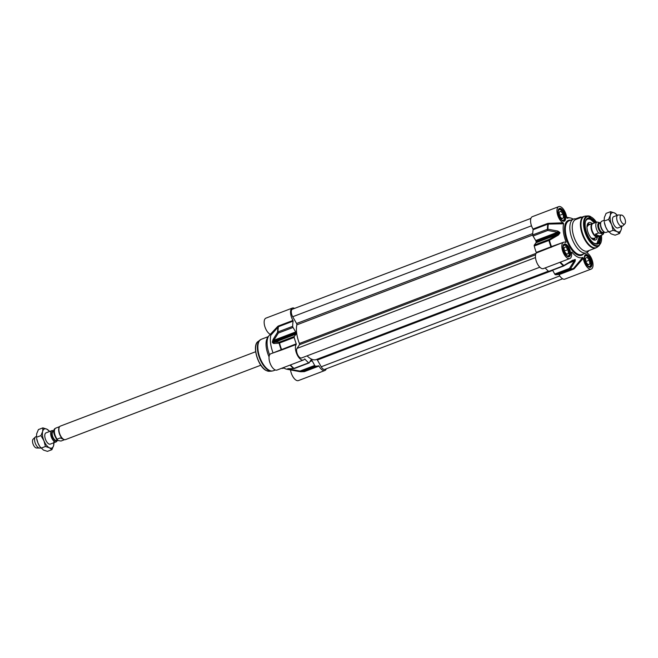 <?xml version="1.0" encoding="UTF-8"?>
<svg xmlns="http://www.w3.org/2000/svg" width="658" height="658" viewBox="0 0 658 658"><rect width="100%" height="100%" fill="white"/><g stroke="black" fill="none" stroke-linecap="round" stroke-linejoin="round"><path stroke-width="0.99" d="M607.4 230.201A10.232 4.754 -110.8 0 1 607.326 230.086A10.232 4.754 -110.8 0 1 605.64 226.846A10.232 4.754 -110.8 0 1 604.291 222.133L605.64 226.846L607.49 230.349L611.126 233.878L615.115 235.186L619.581 233.483L617.097 231.608A10.232 4.754 69.2 0 0 621.317 229.329A10.232 4.754 69.2 0 0 621.563 226.549M613.7 216.663A6.021 2.796 69.2 0 0 612.557 220.858A6.021 2.796 69.2 0 0 614.342 225.538A6.021 2.796 69.2 0 0 617.985 227.915M617.278 215.298A10.232 4.754 69.2 0 0 614.547 212.978A10.232 4.754 69.2 0 0 610.336 215.256A10.232 4.754 69.2 0 0 611.611 224.567A10.232 4.754 69.2 0 0 617.097 231.608L613.108 230.308L611.611 224.567L608.601 219.402L610.336 215.256L610.558 211.679L614.547 212.978L617.336 215.281M610.558 211.679L606.092 213.381L604.357 217.535L604.134 221.104L608.601 219.402M621.539 225.76L621.317 229.329L619.581 233.483M608.65 232.003L613.108 230.308M562.631 278.795L324.772 369.377A5.42 2.517 -110.8 0 1 321.227 366.777L317.37 360.008A1.201 0.559 69.2 0 0 316.654 359.416M316.564 359.433A21.665 10.067 -110.8 0 1 316.292 359.548A21.665 10.067 -110.8 0 1 307.08 355.855M539.84 267.214L301.537 357.968A5.42 2.517 -110.8 0 1 297.597 354.604A5.42 2.517 -110.8 0 1 297.038 348.395L299.464 344.71A1.201 0.559 69.2 0 0 299.398 343.476A21.665 10.067 -110.8 0 1 296.848 324.855A1.201 0.559 69.2 0 0 296.561 323.506L292.703 316.745A5.42 2.517 -110.8 0 1 292.391 309.227L530.899 218.39M604.069 220.331L601.84 221.178A6.021 2.796 69.2 0 0 600.713 225.373A6.021 2.796 69.2 0 0 602.498 230.053A6.021 2.796 69.2 0 0 604.727 232.282A6.021 2.796 69.2 0 0 606.125 232.43L608.337 231.583M599.29 236.041L596.674 236.271L595.416 234.141L598.5 232.965L601.568 233.483L602.383 234.865L599.29 236.041L595.416 234.141M604.184 231.945L603.559 233.804L602.383 234.865M600.705 222.881L597.003 222.009L593.977 223.161M593.927 223.161L592.924 223.547A6.983 3.249 69.2 0 0 591.887 229.7A6.983 3.249 69.2 0 0 596.28 236.419A6.983 3.249 69.2 0 0 597.892 236.592L598.895 236.214M593.384 223.375A7.222 3.356 69.2 0 0 592.496 223.449A7.222 3.356 69.2 0 0 591.419 229.815A7.222 3.356 69.2 0 0 595.967 236.773A7.222 3.356 69.2 0 0 597.637 236.946A7.222 3.356 69.2 0 0 598.352 236.419M621.514 215.067L618.454 214.969A6.021 2.796 69.2 0 0 617.92 215.059A6.021 2.796 69.2 0 0 617.023 220.364A6.021 2.796 69.2 0 0 620.815 226.155A6.021 2.796 69.2 0 0 622.205 226.303A6.021 2.796 69.2 0 0 622.665 226.015L624.878 223.901A4.812 2.237 69.2 0 0 625.1 219.459A4.812 2.237 69.2 0 0 622.197 215.256A4.812 2.237 69.2 0 0 621.514 215.067A4.812 2.237 69.2 0 0 620.264 218.95A4.812 2.237 69.2 0 0 623.397 224.024A4.812 2.237 69.2 0 0 624.878 223.901M559.876 262.336A28.286 13.152 69.2 0 0 563.404 265.799A1.201 0.559 69.2 0 0 563.824 265.922A1.201 0.559 69.2 0 0 563.98 265.783L574.566 259.754A22.866 10.627 69.2 0 0 574.911 259.926L569.409 268.448L554.71 274.049A1.201 0.559 69.2 0 0 555.385 274.674A28.286 13.152 69.2 0 0 558.601 274.353L558.996 274.666A8.727 4.055 69.2 0 0 564.852 279.115L591.246 269.064A8.727 4.055 -110.8 0 1 583.325 258.24L582.774 257.41L573.291 268.76L558.601 274.353M558.996 274.666L573.694 269.064L574.294 268.637L573.677 268.464A28.146 13.086 -110.8 0 1 570.502 268.777L575.108 261.341L575.355 259.622A22.734 10.569 -110.8 0 1 575.01 259.458L572.789 260.428M545.178 267.929A28.286 13.152 69.2 0 0 548.706 271.392A1.201 0.559 69.2 0 0 549.126 271.524A1.201 0.559 69.2 0 0 549.282 271.376M563.182 242.399L551.453 246.577A28.146 13.086 -110.8 0 1 549.463 240.252L548.986 239.479L534.288 245.072A1.201 0.559 69.2 0 0 534.238 246.018A28.286 13.152 69.2 0 0 536.254 252.425L536.27 253.034A8.727 4.055 69.2 0 0 537.027 263.036A8.727 4.055 69.2 0 0 543.434 268.596L569.828 258.545A8.727 4.055 -110.8 0 1 562.927 251.833A8.727 4.055 -110.8 0 1 563.618 242.234A8.727 4.055 -110.8 0 1 565.831 242.547L566.086 241.955L564.696 242.136M571.457 252.466L571.835 252.03L571.448 252.409A8.727 4.055 -110.8 0 1 569.828 258.545M536.27 253.034L563.618 242.234M534.288 245.072L536.023 242.744L557.943 234.396L548.986 239.479A1.201 0.559 69.2 0 0 548.928 240.417A28.286 13.152 69.2 0 0 550.952 246.824L536.254 252.425M557.844 231.057L557.639 232.192L535.719 240.54L533.054 236.049L547.744 230.456L559.325 232.595A22.866 10.627 69.2 0 0 559.407 233.162L557.943 234.396L558.387 235.046L559.942 233.022A22.734 10.569 -110.8 0 1 559.859 232.455L557.844 231.057L547.95 229.206A28.146 13.086 -110.8 0 1 548.369 224.074L563.593 223.761A21.064 9.788 69.2 0 0 566.086 241.955L565.831 242.547M559.942 233.022A1.201 0.461 -8.2 0 0 559.407 233.162L536.122 242.029A1.201 0.559 -110.8 0 1 536.023 242.744M536.122 242.029A22.866 10.627 -110.8 0 1 536.04 241.461L559.325 232.595A1.201 0.485 172.6 0 1 559.859 232.455M535.719 240.54A1.201 0.559 -110.8 0 1 536.04 241.461M563.593 223.761L563.125 222.815A8.727 4.055 -110.8 0 1 557.49 214.483A8.727 4.055 -110.8 0 1 558.741 206.628L532.347 216.679A8.727 4.055 69.2 0 0 532.988 229.033L533.144 229.716A28.286 13.152 69.2 0 0 532.717 234.914A1.201 0.559 69.2 0 0 533.054 236.049M548.468 223.342L547.678 223.44L547.843 224.115L548.468 223.342L563.125 222.815M558.741 206.628A8.727 4.055 -110.8 0 1 566.661 217.453L567.015 218.234M567.772 256.39A6.021 2.796 69.2 0 0 568.068 256.316A6.021 2.796 69.2 0 0 569.121 254.95A6.021 2.796 69.2 0 0 569.17 254.761M565.641 245.492A6.021 2.796 69.2 0 0 565.477 245.376A6.021 2.796 69.2 0 0 565.173 245.212A6.021 2.796 69.2 0 0 563.783 245.064A6.021 2.796 69.2 0 0 563.519 245.204M562.894 220.784A6.021 2.796 69.2 0 0 563.19 220.71A6.021 2.796 69.2 0 0 564.243 219.353A6.021 2.796 69.2 0 0 564.293 219.155M560.764 209.886A6.021 2.796 69.2 0 0 560.6 209.779A6.021 2.796 69.2 0 0 560.295 209.606A6.021 2.796 69.2 0 0 558.905 209.458A6.021 2.796 69.2 0 0 558.642 209.598M589.198 266.909A6.021 2.796 69.2 0 0 589.486 266.835A6.021 2.796 69.2 0 0 590.539 265.47A6.021 2.796 69.2 0 0 590.588 265.281M587.059 256.011A6.021 2.796 69.2 0 0 586.895 255.904A6.021 2.796 69.2 0 0 586.591 255.732A6.021 2.796 69.2 0 0 585.201 255.584A6.021 2.796 69.2 0 0 584.937 255.723M554.71 274.049L552.605 270.191M591.139 219.747A13.242 6.152 69.2 0 0 587.512 218.917L590.333 219.229L594.544 222.947M599.504 235.959L596.938 243.649A13.242 6.152 69.2 0 0 599.084 240.614M592.216 223.556A9.327 4.335 69.2 0 0 588.844 222.593A9.327 4.335 69.2 0 0 587.117 228.77A9.327 4.335 69.2 0 0 595.482 240.022A9.327 4.335 69.2 0 0 597.357 237.053M590.037 224.386A8.061 3.751 69.2 0 0 588.877 224.074A8.061 3.751 69.2 0 0 587.166 225.085M592.562 239.273A8.061 3.751 69.2 0 0 594.519 238.887A8.061 3.751 69.2 0 0 595.177 237.883M599.792 235.852A13.242 6.152 -110.8 0 1 597.135 243.583A13.242 6.152 -110.8 0 1 594.075 243.254A13.242 6.152 -110.8 0 1 593.68 243.049M585.48 221.524A13.242 6.152 -110.8 0 1 587.709 218.834A13.242 6.152 -110.8 0 1 590.769 219.155A13.242 6.152 -110.8 0 1 594.832 222.832M583.868 216.433L575.701 219.542A16.853 7.83 69.2 0 0 573.2 234.396A16.853 7.83 69.2 0 0 583.794 250.632A16.853 7.83 69.2 0 0 587.693 251.035L595.868 247.926A16.853 7.83 69.2 0 1 591.97 247.515A16.853 7.83 69.2 0 1 581.368 231.287A16.853 7.83 69.2 0 1 583.868 216.433L585.505 216.079A16.771 7.797 69.2 0 0 581.656 229.971A16.771 7.797 69.2 0 0 592.471 247.244A16.771 7.797 69.2 0 0 597.316 247.104L595.868 247.926M576.836 219.114L576.227 218.966A18.054 8.389 69.2 0 0 573.546 219.073A18.054 8.389 69.2 0 0 570.864 234.988A18.054 8.389 69.2 0 0 582.223 252.384A18.054 8.389 69.2 0 0 586.401 252.82A18.054 8.389 69.2 0 0 588.474 251.117L588.828 250.608M571.448 252.409L571.835 252.03A21.064 9.788 69.2 0 0 582.774 257.41M572.707 260.165L563.857 265.511A28.146 13.086 -110.8 0 1 560.41 262.131M595.638 222.527A13.843 6.432 69.2 0 0 591.197 218.423A13.843 6.432 69.2 0 0 585.571 221.211A13.843 6.432 69.2 0 0 593.952 243.23A13.843 6.432 69.2 0 0 600.598 235.548M549.126 271.524L563.824 265.922A1.201 1.201 0 0 0 564.021 265.824L563.857 265.511A1.201 0.831 129.2 0 1 563.404 265.799L548.706 271.392M575.108 261.341A1.201 0.633 -149.2 0 1 574.08 261.037L568.191 263.274M555.385 274.674L570.075 269.081A1.201 1.036 -82.5 0 0 570.502 268.777A1.201 0.633 -146.6 0 1 569.409 268.448A1.201 0.559 69.2 0 0 570.075 269.081A28.286 13.152 69.2 0 0 573.291 268.76L573.694 269.064M534.238 246.018L549.463 240.252L558.387 235.046M533.144 229.716L547.843 224.115A28.286 13.152 69.2 0 0 547.415 229.321A1.201 0.559 69.2 0 0 547.744 230.456L547.95 229.206A1.201 0.666 179.7 0 0 547.415 229.321L532.717 234.914M551.725 247.087L551.453 246.577L550.968 247.433M586.656 252.713L586.862 252.878A8.727 4.055 -110.8 0 1 592.496 261.201A8.727 4.055 -110.8 0 1 591.246 269.064M578.95 218.308A8.727 4.055 -110.8 0 1 580.159 217.148A8.727 4.055 -110.8 0 1 581.828 217.206M573.283 219.18A21.064 9.788 69.2 0 0 570.289 217.954A21.064 9.788 69.2 0 0 567.212 218.283L567.114 218.283M574.294 268.637L583.325 258.24M563.059 248.354A5.659 2.632 -110.8 0 1 565.518 245.426A5.659 2.632 -110.8 0 1 565.798 245.582A5.659 2.632 -110.8 0 1 569.228 254.58A5.659 2.632 -110.8 0 1 565.337 254.342M563.988 247.704L565.707 246.783L567.944 249.653L568.463 253.445L566.744 254.375L564.506 251.504L563.988 247.704M567.944 249.653L564.432 250.986M568.463 253.445L566.579 254.161M558.181 212.748A5.659 2.632 -110.8 0 1 560.641 209.82A5.659 2.632 -110.8 0 1 560.92 209.984A5.659 2.632 -110.8 0 1 564.35 218.982A5.659 2.632 -110.8 0 1 560.46 218.736M559.111 212.106L560.83 211.177L563.067 214.047L563.585 217.839L561.866 218.769L559.629 215.898L559.111 212.106M563.067 214.047L559.555 215.38M563.585 217.839L561.702 218.555M584.477 258.874A5.659 2.632 -110.8 0 1 586.936 255.946A5.659 2.632 -110.8 0 1 587.216 256.102A5.659 2.632 -110.8 0 1 590.645 265.108A5.659 2.632 -110.8 0 1 586.763 264.861M585.406 258.224L587.125 257.303L589.362 260.173L589.881 263.965L588.162 264.894L585.924 262.024L585.406 258.224M589.362 260.173L585.859 261.506M589.881 263.965L587.997 264.68M309.951 361.629L312.147 360.79L314.697 365.453L300.007 371.046L288.319 369.064A22.866 10.627 -110.8 0 1 287.974 368.899L288.105 368.71M312.147 360.79A1.201 0.559 69.2 0 0 311.604 360.197L310.543 360.6M326.286 368.809A8.727 4.055 -110.8 0 1 324.838 370.52A8.727 4.055 -110.8 0 1 318.982 366.07L318.579 365.766A28.286 13.152 -110.8 0 1 315.363 366.078A1.201 0.559 -110.8 0 1 314.697 365.453M302.754 371.671L304.284 371.663L303.354 371.416M290.54 369.928A8.727 4.055 69.2 0 0 298.444 380.571L324.838 370.52M294.554 308.405L294.348 308.298A8.727 4.055 -110.8 0 0 292.333 308.084L265.939 318.135A8.727 4.055 69.2 0 0 264.689 325.998A8.727 4.055 69.2 0 0 270.323 334.322L270.792 335.267L278.433 326.713L293.131 321.12L292.966 320.446A8.727 4.055 -110.8 0 1 292.333 308.084M292.966 320.446L278.276 326.039L277.684 326.467L278.038 327.018A28.146 13.086 69.2 0 0 277.618 332.158A1.201 0.674 33.3 0 0 278.342 333.055L293.032 327.454A1.201 0.559 -110.8 0 1 292.703 326.327A28.286 13.152 -110.8 0 1 293.131 321.12M293.032 327.454L295.705 331.945L273.786 340.293L278.342 333.055A1.201 0.559 -110.8 0 1 278.005 331.92A28.286 13.152 -110.8 0 1 278.433 326.713L278.276 326.039M292.703 326.327L278.005 331.92A1.201 0.666 179.7 0 0 277.618 332.158L273.07 339.512L272.354 341.946A22.734 10.569 69.2 0 0 272.428 342.514L273.613 343.501A1.201 1.028 86.7 0 1 274.082 342.497L296.001 334.149L294.274 336.485L279.576 342.078L272.815 342.308A22.866 10.627 -110.8 0 1 272.741 341.732L296.026 332.866A1.201 0.559 69.2 0 0 295.705 331.945M296.026 332.866A22.866 10.627 69.2 0 0 296.1 333.441L272.815 342.308A1.201 0.461 -8.2 0 0 272.428 342.514M296.001 334.149A1.201 0.559 69.2 0 0 296.1 333.441M310.773 360.214L311.259 360.033A1.201 0.559 69.2 0 0 310.971 360A1.201 0.559 69.2 0 0 310.823 360.14L309.268 362.788A1.201 0.559 -110.8 0 1 309.112 362.928A1.201 0.559 -110.8 0 1 308.692 362.805A28.286 13.152 -110.8 0 1 304.917 359.054L304.547 358.98A8.727 4.055 -110.8 0 1 303.42 360A8.727 4.055 -110.8 0 1 297.005 354.448A8.727 4.055 -110.8 0 1 296.256 344.438L296.24 343.83A28.286 13.152 -110.8 0 1 294.216 337.422A1.201 0.559 -110.8 0 1 294.274 336.485M269.073 356.85A16.853 7.83 -110.8 0 1 267.551 337.743L268.711 336.074A18.054 8.389 -110.8 0 1 270.528 334.486M283.902 368.019L283.639 368.126A18.054 8.389 -110.8 0 1 281.517 368.34M269.615 354.876A18.054 8.389 -110.8 0 1 268.711 336.074M296.585 371.063L286.896 369.237A21.064 9.788 -110.8 0 1 283.335 367.649M290.079 365.075A28.146 13.086 69.2 0 0 293.534 368.464L287.505 368.949A22.734 10.569 69.2 0 0 287.842 369.122L300.18 371.721A1.201 1.036 -82.5 0 0 300.673 371.68L315.363 366.078M273.062 352.885A21.064 9.788 -110.8 0 1 270.792 335.267M296.24 343.83L274.583 352.301M273.613 343.501L279.132 343.205A28.146 13.086 69.2 0 0 281.122 349.53A0.6 0.493 81.6 0 1 280.933 350.212L281.542 349.423A28.286 13.152 -110.8 0 1 279.527 343.024L294.216 337.422M273.07 339.512A1.201 0.674 30.7 0 0 273.786 340.293L272.741 341.732A1.201 0.485 172.6 0 0 272.354 341.946M279.576 342.078A1.201 1.012 84.8 0 0 279.132 343.205L279.527 343.024A1.201 0.559 -110.8 0 1 279.576 342.078M318.579 365.766L303.889 371.359A28.286 13.152 -110.8 0 1 300.673 371.68A1.201 0.559 -110.8 0 1 300.007 371.046L300.171 371.721L297.219 371.178M291.436 368.677L290.227 369.138L290.334 369.796M287.933 368.62A1.201 1.02 90.2 0 0 288.327 368.702L294.036 368.603A1.201 0.995 88 0 0 294.315 368.538M308.692 362.805L293.994 368.398A1.201 0.831 129.2 0 1 293.534 368.464A1.201 0.995 88 0 0 294.036 368.603A1.201 1.201 0 0 0 294.414 368.521A1.201 0.559 -110.8 0 1 293.994 368.398A28.286 13.152 -110.8 0 1 290.466 364.935M303.42 360L277.026 370.051A8.727 4.055 69.2 0 1 270.125 363.339A8.727 4.055 69.2 0 1 270.816 353.741L280.933 350.212M277.684 326.467L270.323 334.322M46.027 432.857A6.021 2.796 69.2 0 0 44.884 437.052A6.021 2.796 69.2 0 0 46.66 441.732A6.021 2.796 69.2 0 0 48.898 443.961A6.021 2.796 69.2 0 0 50.304 444.101L56.16 441.872A6.021 2.796 -110.8 0 1 54.77 441.724A6.021 2.796 -110.8 0 1 50.987 435.933A6.021 2.796 -110.8 0 1 51.875 430.628A6.021 2.796 -110.8 0 1 53.273 430.768A6.021 2.796 -110.8 0 1 53.816 431.105M49.605 431.492A10.232 4.754 69.2 0 0 46.874 429.172A10.232 4.754 69.2 0 0 42.663 431.442A10.232 4.754 69.2 0 0 43.938 440.761A10.232 4.754 69.2 0 0 49.424 447.794A10.232 4.754 69.2 0 0 53.643 445.524A10.232 4.754 69.2 0 0 53.89 442.744M39.727 446.395A10.232 4.754 -110.8 0 1 39.645 446.28A10.232 4.754 -110.8 0 1 37.958 443.031A10.232 4.754 -110.8 0 1 36.618 438.318L37.958 443.031L39.817 446.543L43.453 450.072L47.442 451.372L51.908 449.669L49.424 447.794L45.435 446.494L43.938 440.761L40.928 435.596L42.663 431.442L42.885 427.873L46.874 429.172L49.663 431.467M53.866 441.946L53.643 445.524L51.908 449.669M42.885 427.873L38.419 429.575L36.684 433.721L36.461 437.299L40.928 435.596M45.435 446.494L40.969 448.197M57.295 440.177A6.021 2.796 -110.8 0 1 56.16 441.872M64.023 439.889L60.997 441.041L57.929 440.523L57.123 439.141L60.207 437.965L64.616 439.684M56.917 439.889L57.123 439.141A6.983 3.249 -110.8 0 1 55.617 428.185L55.486 428.251C52.681 429.649 53.158 433.532 56.917 439.881M59.648 426.639L55.617 428.185M64.237 439.593A6.983 3.249 -110.8 0 1 64.04 439.552A6.983 3.249 -110.8 0 1 63.464 439.338A6.983 3.249 -110.8 0 1 59.376 433.63A6.983 3.249 -110.8 0 1 59.302 427.116A6.983 3.249 -110.8 0 1 59.426 426.96M260.807 365.223L65.504 439.602A7.222 3.356 -110.8 0 1 64.435 439.651A7.222 3.356 -110.8 0 1 63.834 439.429A7.222 3.356 -110.8 0 1 59.607 433.523A7.222 3.356 -110.8 0 1 59.533 426.787A7.222 3.356 -110.8 0 1 60.363 426.104L255.666 351.726M40.664 447.777L40.08 447.999A6.021 2.796 -110.8 0 1 39.546 448.082A6.021 2.796 -110.8 0 1 38.69 447.851A6.021 2.796 -110.8 0 1 35.063 442.604A6.021 2.796 -110.8 0 1 35.335 437.044A6.021 2.796 -110.8 0 1 35.795 436.748L36.396 436.525M39.546 448.082L36.486 447.983A4.812 2.237 -110.8 0 1 35.803 447.794A4.812 2.237 -110.8 0 1 32.9 443.599A4.812 2.237 -110.8 0 1 33.122 439.149L35.335 437.044M321.227 366.777L559.769 275.932M317.37 360.008L552.712 270.38M297.038 348.395L535.489 257.582M299.464 344.71L535.571 254.794M299.398 343.476L536.073 253.346M296.848 324.855L532.717 235.029M296.561 323.506L532.741 233.565M292.703 316.745L531.491 225.801M602.374 229.856A4.993 2.319 -110.8 0 1 602.259 229.683A4.993 2.319 -110.8 0 1 600.779 225.801A4.993 2.319 -110.8 0 1 600.746 225.595M600.606 223.827A4.754 2.213 69.2 0 0 603.444 231.279M604.069 231.855L602.975 232.274A4.754 2.213 -110.8 0 1 601.881 232.159A4.754 2.213 -110.8 0 1 598.887 227.578A4.754 2.213 -110.8 0 1 599.594 223.391L600.688 222.972M600.145 223.177A5.239 2.435 69.2 0 0 598.032 226.648A5.239 2.435 69.2 0 0 601.535 232.751A5.239 2.435 69.2 0 0 603.534 232.06M603.814 231.953A5.535 2.574 -110.8 0 1 601.577 233.022A5.535 2.574 -110.8 0 1 597.859 226.492A5.535 2.574 -110.8 0 1 600.195 222.947A5.535 2.574 -110.8 0 1 600.425 223.07M597.003 222.009A6.983 3.249 69.2 0 0 598.5 232.965M547.678 223.44L532.988 229.033M585.439 255.304A6.202 2.879 -110.8 0 1 586.87 255.452A6.202 2.879 -110.8 0 1 590.769 261.423A6.202 2.879 -110.8 0 1 589.848 266.885C589.165 265.988 589.658 269.764 585.242 261.991C583.383 254.284 585.373 256.118 585.439 255.304M559.144 209.178A6.202 2.879 -110.8 0 1 560.575 209.326A6.202 2.879 -110.8 0 1 564.474 215.298A6.202 2.879 -110.8 0 1 563.552 220.767C562.87 219.862 563.363 223.638 558.946 215.865C557.087 208.167 559.078 209.992 559.144 209.178M564.013 244.784A6.202 2.879 -110.8 0 1 565.452 244.932A6.202 2.879 -110.8 0 1 569.351 250.904A6.202 2.879 -110.8 0 1 568.43 256.365C567.747 255.469 568.241 259.244 563.824 251.471C561.965 243.764 563.955 245.599 564.013 244.784M589.486 224.6A7.583 3.529 69.2 0 0 586.994 226.467M591.526 238.352A7.583 3.529 69.2 0 0 594.626 238.097M593.565 242.975A12.996 6.045 69.2 0 0 599.471 235.975M594.511 222.955A12.996 6.045 69.2 0 0 585.455 221.664M589.058 224.09A9.245 4.293 69.2 0 0 587.775 223.531M594.059 240.03A9.245 4.293 69.2 0 0 594.643 238.764M596.452 222.223A15.488 7.197 69.2 0 0 590.991 216.926A15.488 7.197 69.2 0 0 584.436 226.854A15.488 7.197 69.2 0 0 594.848 245.113A15.488 7.197 69.2 0 0 601.404 235.235M590.547 216.531A16.072 7.468 69.2 0 0 587.874 215.914A16.072 7.468 69.2 0 0 584.189 229.231A16.072 7.468 69.2 0 0 594.552 245.779A16.072 7.468 69.2 0 0 599.191 245.648L601.486 235.21M575.355 259.622A1.201 0.962 -64.8 0 1 574.911 259.926L571.547 261.201M575.01 259.458A1.201 0.946 117.1 0 1 574.566 259.754M587.29 254.72A6.802 3.158 69.2 0 0 585.34 262.419A6.802 3.158 69.2 0 0 591.789 265.585A6.802 3.158 69.2 0 0 587.29 254.72M560.994 208.594A6.802 3.158 69.2 0 0 559.045 216.293A6.802 3.158 69.2 0 0 565.493 219.459A6.802 3.158 69.2 0 0 560.994 208.594M565.872 244.2A6.802 3.158 69.2 0 0 563.922 251.899A6.802 3.158 69.2 0 0 570.371 255.065A6.802 3.158 69.2 0 0 565.872 244.2M586.401 252.82L581.919 254.531A18.054 8.389 -110.8 0 1 577.74 254.087A18.054 8.389 -110.8 0 1 566.382 236.699A18.054 8.389 -110.8 0 1 569.063 220.784L573.546 219.073M570.609 220.191A18.654 8.669 69.2 0 0 565.074 234.618A18.654 8.669 69.2 0 0 577.321 254.827A18.654 8.669 69.2 0 0 583.457 253.939M289.273 368.702L288.319 369.064A1.201 0.962 -64.8 0 1 287.842 369.122M304.284 371.663L318.982 366.07M263.85 368.644A15.488 7.197 -110.8 0 1 255.666 347.144M257.994 341.551C251.644 345.647 258.191 367.164 266.432 370.627L269.311 371.276A16.072 7.468 -110.8 0 1 266.638 370.668A16.072 7.468 -110.8 0 1 256.826 356.258A16.072 7.468 -110.8 0 1 257.994 341.551L261.316 339.273A16.853 7.83 -110.8 0 0 258.816 354.119A16.853 7.83 -110.8 0 0 269.418 370.355A16.853 7.83 -110.8 0 0 273.309 370.767L271.68 371.12A16.771 7.797 -110.8 0 1 268.892 370.479A16.771 7.797 -110.8 0 1 258.652 355.443A16.771 7.797 -110.8 0 1 259.869 340.087M304.358 359.268L304.917 359.054M287.505 368.949A1.201 0.946 117.1 0 0 287.974 368.899L288.484 368.702M294.57 368.381A1.201 0.559 -110.8 0 1 294.414 368.521L309.112 362.928M281.558 350.031L296.256 344.438M57.213 440.12L56.547 440.375A4.754 2.213 -110.8 0 1 55.445 440.26A4.754 2.213 -110.8 0 1 52.459 435.678A4.754 2.213 -110.8 0 1 53.158 431.492L53.8 431.245M53.479 431.368A4.993 2.319 69.2 0 0 51.826 435.07A4.993 2.319 69.2 0 0 55.132 440.613A4.993 2.319 69.2 0 0 56.868 440.251M316.292 359.548L548.41 271.154M600.779 225.801L600.713 225.373M593.129 238.665L597.637 236.946M587.989 225.168L592.496 223.449M617.952 227.923L622.205 226.303M613.667 216.679L617.92 215.059M588.458 225.02L586.985 226.936M591.205 238.015L593.582 238.459M588.877 224.074L587.495 224.049M594.519 238.887L593.508 239.833M596.526 222.19L587.874 215.914L585.505 216.079M599.191 245.648L597.316 247.104M575.668 218.859L580.159 217.148M570.289 217.954L566.645 217.272M269.311 371.276L271.68 371.12M268.357 336.592L261.316 339.273M275.357 369.985L273.309 370.767M303.387 371.408L300.229 371.729A1.201 1.201 0 0 1 300.171 371.721M51.875 430.628L45.994 432.865"/></g></svg>
